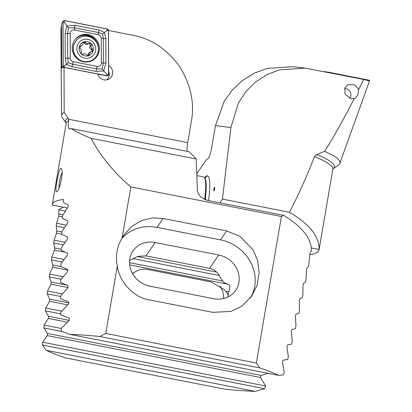 <?xml version="1.0" encoding="UTF-8"?>
<svg xmlns="http://www.w3.org/2000/svg" width="412" height="412" viewBox="0 0 412 412"><rect width="100%" height="100%" fill="white"/><g stroke="black" fill="none" stroke-linecap="round" stroke-linejoin="round"><path stroke-width="0.62" d="M132.566 273.65A23.778 23.196 -43.9 0 1 133.498 273.141C137.536 269.716 142.228 268.49 147.578 269.469L211.109 281.952L224.262 289.651L225.714 291.258A23.778 23.196 -43.9 0 1 227.996 294.606L228.366 294.678M227.996 294.606L228.227 295.183M225.714 291.258L229.041 291.912M309.855 254.719A131.696 17.453 -170.3 0 0 319.006 250.115A131.696 17.453 -170.3 0 0 319.022 249.415C319.506 236.612 309.639 224.226 289.43 212.262C298.031 195.921 306.368 177.376 314.444 156.637L316.74 154.572L324.579 151.364C334.431 135.723 344.314 118.131 354.217 98.586L350.839 98.7L344.962 94.039L344.968 87.653L348.037 84.635L354.799 84.887L358.749 89.512L363.631 79.439L305.117 68.124L279.501 69.839L266.899 74.644L255.43 82.076L245.768 91.747L238.383 103.041L230.916 127.529L215.461 125.624L211.794 147.069A10.975 1.993 101.1 0 1 207.741 158.862L206.628 159.398L196.751 173.735M215.461 125.624L224.231 101.3L232.255 90.084L242.498 80.484L254.451 73.115L267.419 68.351L293.375 66.682L305.117 68.124M311.328 247.906L319.022 249.415M219.869 202.822L222.434 199.099L289.43 212.262M222.434 199.099L230.916 127.529M363.631 79.439C368.194 80.541 370.058 81.123 369.224 81.185M65.379 211.052L58.818 209.765L58.715 216.171L56.64 223.273L56.207 226.085L56.784 230.993L56.516 233.12L54.116 240.16L53.715 242.977L54.739 247.978L54.492 250.105L51.763 257.078L51.387 259.9L52.875 264.993L52.654 267.125L49.574 274.031L49.229 276.859L51.201 282.045L51 284.182L47.565 291.016L47.246 293.854L49.723 299.138L49.553 301.28L45.737 308.042L45.449 310.88L48.462 316.272L48.322 318.419L44.099 325.099L43.847 327.947L47.431 333.447L47.318 335.605L42.663 342.202L42.446 345.055L46.36 350.354A131.696 17.453 9.7 0 0 65.379 357.858L225.117 389.247A131.696 17.453 9.7 0 0 255.255 391.4L264.669 388.717L265.673 386.018L260.41 377.474L261.218 375.456L268.207 373.339M46.36 350.354L255.255 391.4M42.446 345.055L264.669 388.717M42.663 342.202L265.673 386.018M43.847 327.947L62.197 331.552M44.099 325.099L61.234 328.467M45.449 310.88L60.868 313.908M45.737 308.042L61.774 311.194M47.246 293.854L60.672 296.491M47.565 291.016L62.433 293.941M49.229 276.859L61.234 279.218M49.574 274.031L63.206 276.709M51.387 259.9L62.197 262.027M51.763 257.078L64.092 259.503M132.144 272.873L133.498 273.141M53.715 242.977L63.263 244.852M132.772 258.509L219.344 275.52M54.116 240.16L65.081 242.313M137.392 256.522L216.594 272.085M56.207 226.085L64.427 227.702M56.64 223.273L66.172 225.148M58.818 209.765L63.283 207.205M324.579 151.364A137.639 18.241 9.7 0 1 339.833 163.343A137.639 18.241 9.7 0 1 338.314 165.124L332.968 168.838M358.749 89.512L357.683 95.208L355.041 98.314L354.217 98.586M214.642 188.892A1.828 0.335 -78.9 0 0 214.626 187.275A1.828 0.335 -78.9 0 0 213.946 189.005A1.828 0.335 -78.9 0 0 213.921 190.864A1.828 0.335 -78.9 0 0 214.642 188.892M208.513 200.593A32.924 5.984 -78.9 0 0 207.504 175.806A32.924 5.984 -78.9 0 0 204.682 177.958M205.485 199.712A14.631 2.657 -78.9 0 0 205.506 196.998M207.761 175.893A32.924 5.984 -78.9 0 0 204.98 178.422M214.626 187.275A1.828 0.335 -78.9 0 0 213.952 189.005A1.828 0.335 -78.9 0 0 213.921 190.864M220.137 286.041A23.778 23.196 -43.9 0 1 223.649 298.499M344.545 88.729A5.856 5.701 -115.7 0 1 349.597 98.35M328.112 72.46L328.225 72.157L369.554 80.273L369.291 81.01M328.225 72.157L325.98 72.043M323.987 71.652A1.463 1.427 -115.7 0 1 324.409 71.642L326.675 71.925M108.608 65.585A7.684 7.483 -115.7 0 1 108.541 79.258A7.684 7.483 -115.7 0 1 97.917 74.062L64.045 67.408L64.184 112.363L68.078 118.048L68.701 120.767C67.892 126.335 68.222 129.085 69.674 129.018A131.696 17.453 9.7 0 1 71.297 128.585C75.509 131.469 82.076 134.714 91.006 138.314C100.852 156.55 114.124 172.752 130.825 186.924L122.091 238.028L124.136 234.732L131.696 226.487L141.491 220.611L152.409 217.917L163.121 218.468L226.657 230.952L239.83 236.215L253.107 249.919L257.598 260.487L259.138 272.718L257.093 285.145L251.727 296.094L241.911 306.059L231.096 311.395L212.741 312.358L149.206 299.874C133.988 297.624 119.269 281.988 117.312 265.987L105.776 333.463L99.848 336.491L259.586 367.88A131.696 17.453 9.7 0 1 278.605 375.384L69.71 334.338L61.29 331.202L61.208 328.493L69.35 320.217L69.237 318.172L60.888 314.964L60.842 312.26L68.552 303.901L68.469 301.862L60.688 298.767L60.672 296.068L67.98 287.633L67.923 285.593L60.677 282.606L60.698 279.913L67.625 271.4L67.594 269.371L60.858 266.482L60.904 263.798L67.47 255.213L67.465 253.184L61.213 250.393L61.285 247.715L67.506 239.058L67.527 237.039L61.733 234.335L61.841 231.662L67.728 222.944L67.769 220.925L62.423 218.308L62.552 215.641L68.119 206.86L68.181 204.846L63.273 202.318L63.443 199.439A131.696 17.453 -170.3 0 0 52.329 204.352A131.696 17.453 -170.3 0 0 52.314 205.052L67.357 208.008M108.5 30.473L133.081 35.303C151.142 38.594 166.582 48.899 179.395 66.203C190.761 84.532 194.752 102.861 191.369 121.19L187.702 142.634A10.975 1.993 -78.9 0 0 187.223 151.364M69.293 129.049L69.674 129.018M91.006 138.314L196.153 158.975L189.206 151.75L71.297 128.585M66.157 123.049L62.346 117.77A137.639 18.241 9.7 0 1 61.506 115.587L60.914 29.082L61.553 25.534M259.586 367.88L256.362 363.049L281.406 216.511L283.683 215.363L208.343 200.562C201.937 198.805 198.301 195.484 197.436 190.602L196.153 158.975M281.406 216.511L130.825 186.924M256.362 363.049L105.776 333.463M69.71 334.338A131.696 17.453 9.7 0 1 99.848 336.491M283.683 215.363C302.568 226.976 311.807 238.934 311.395 251.248L310.282 252.417L309.876 254.364L308.583 266.677L306.955 267.924L306.523 269.865L306.049 279.645L305.529 282.235L303.453 283.394L303 285.331L302.856 295.177L302.31 297.763L299.771 298.829L299.297 300.76L299.498 310.679L298.921 313.259L295.898 314.227L295.399 316.153L295.96 326.139L295.353 328.714L291.825 329.59L291.299 331.511L292.242 341.569L291.603 344.138L287.54 344.906L286.984 346.822L288.333 356.962L287.664 359.522L283.023 360.176L282.441 362.086L284.218 372.314L283.513 374.868L278.605 375.384M227.785 297.037A23.778 21.563 34.6 0 0 227.815 296.594L229.875 287.123L229.309 284.986L223.701 282.318A23.778 21.563 34.6 0 0 221.12 279.12C218.695 273.094 214.827 269.51 209.507 268.372L145.972 255.888L138.02 256.336L129.579 260.508M55.939 189.01C56.295 182.155 59.663 165.475 61.414 168.807C63.834 171.335 59.755 190.318 56.877 191.668C56.156 192.11 55.841 191.225 55.939 189.01M117.312 265.987C115.257 256.362 116.848 247.04 122.091 238.028M61.506 115.587A137.639 18.241 9.7 0 1 64.184 112.363M64.045 67.408L62.748 67.254A145.647 19.302 -170.3 0 0 61.738 68.253L61.733 67.171M59.014 188.057A9.146 1.663 101.1 0 1 58.988 187.594A9.146 1.663 101.1 0 1 59.524 181.537A9.146 1.663 101.1 0 1 62.083 172.726M121.839 238.471A40.242 36.493 -145.4 0 1 156.972 227.398L220.508 239.882A40.242 36.493 -145.4 0 1 250.383 297.938M155.18 242.519A23.778 21.563 34.6 0 0 133.009 250.872A23.778 21.563 34.6 0 0 150.004 286.201L213.54 298.685A23.778 21.563 34.6 0 0 235.71 290.331A23.778 21.563 34.6 0 0 218.715 255.002L155.18 242.519L145.972 255.888M106.687 79.861A7.684 7.483 64.3 0 0 108.624 71.111M83.487 61.795A13.9 13.545 64.3 0 0 91.835 60.739A13.9 13.545 64.3 0 0 98.015 42.338A13.9 13.545 64.3 0 0 79.784 35.684A13.9 13.545 64.3 0 0 72.337 49.914A13.9 13.545 64.3 0 0 83.487 61.795M70.328 58.113A3.656 3.564 64.3 0 0 73.3 61.749L97.17 66.44A3.656 3.564 64.3 0 0 101.362 62.928L101.29 38.311A3.656 3.564 64.3 0 0 98.319 34.675L74.448 29.983A3.656 3.564 64.3 0 0 70.251 33.496L70.328 58.113L67.722 58.205L68.279 62.753L72.625 64.21L73.3 61.749M63.118 65.992A1.463 1.427 64.3 0 0 64.308 67.444L106.96 75.829A1.463 1.427 64.3 0 0 108.634 74.423L108.5 30.437A1.463 1.427 64.3 0 0 107.311 28.979L64.658 20.6A1.463 1.427 64.3 0 0 62.979 22.006L63.118 65.992L62.135 67.177L62.866 67.269M62.135 67.177L61.682 67.161L61.548 24.54L62.001 23.19L62.979 22.006M97.979 74.294L106.96 75.829M61.682 67.161L62.629 67.347M64.318 67.372L106.971 75.757A1.391 1.354 64.3 0 0 108.562 74.423L108.428 30.431A1.391 1.354 64.3 0 0 107.3 29.051L64.648 20.672A1.391 1.354 64.3 0 0 63.051 22.006L63.191 65.992A1.391 1.354 64.3 0 0 64.318 67.372L64.39 66.095L63.191 65.992M72.198 66.708A2.56 0.464 -78.9 0 1 72.625 64.21L96.496 68.897L102.135 68.989L103.417 63.103L103.34 38.486L102.557 34.047L98.437 32.486L74.567 27.795L68.552 27.887L66.898 25.956L74.994 25.292L98.865 29.983L104.416 32.476L105.848 38.532L105.92 63.149L103.68 70.972L96.068 71.4L72.198 66.708L66.342 64.365L65.214 58.164L65.137 33.547L66.898 25.956L64.251 22.109L64.648 20.672M102.557 34.047L106.904 30.488L107.3 29.051M68.279 62.753L64.39 66.095M102.135 68.989L107.043 74.474L106.971 75.757M68.552 27.887L67.645 33.588L70.251 33.496M87.802 41.7A7.318 7.128 64.3 0 0 79.444 50.846A7.318 7.128 64.3 0 0 91.567 53.792A7.318 7.128 64.3 0 0 87.802 41.7M83.07 54.26L83.234 54.163C84.578 53.457 85.748 53.74 86.752 55.017L88.621 55.584L90.712 51.819L92.412 51.423L92.376 48.848C90.985 48.003 90.619 46.834 91.284 45.346C91.603 43.636 90.928 42.997 89.25 43.425L87.282 43.785L85.737 42.57L83.935 41.967L81.72 45.799L80.113 46.149L80.108 48.74C81.401 49.631 81.767 50.8 81.205 52.242C80.973 53.905 81.648 54.549 83.234 54.163L82.766 54.363M80.273 37.456A12.803 12.473 64.3 0 0 80.201 37.492A12.803 12.473 64.3 0 0 74.51 54.436A12.803 12.473 64.3 0 0 91.304 60.564A12.803 12.473 64.3 0 0 91.376 60.528M88.58 36.565A12.803 12.473 64.3 0 0 80.35 37.42A12.803 12.473 64.3 0 0 74.66 54.369A12.803 12.473 64.3 0 0 91.454 60.497A12.803 12.473 64.3 0 0 98.344 47.668A12.803 12.473 64.3 0 0 88.58 36.565M88.292 39.454A9.636 9.388 64.3 0 0 77.281 51.5A9.636 9.388 64.3 0 0 93.246 55.383A9.636 9.388 64.3 0 0 88.292 39.454M79.583 46.608A2.524 2.457 64.3 0 0 80.525 46.371L81.72 45.799M83.384 42.441A1.442 1.406 -115.7 0 1 84.511 43.162A2.524 2.457 64.3 0 0 87.725 44.187L88.935 43.605M88.518 43.806A1.442 1.406 -115.7 0 1 90.058 45.933A2.524 2.457 64.3 0 0 91.155 49.44A1.442 1.406 -115.7 0 1 91.701 51.567M90.712 51.819L89.517 52.391A2.524 2.457 64.3 0 0 88.147 54.811A1.442 1.406 -115.7 0 1 87.91 55.718M204.625 199.336A31.096 5.65 -78.9 0 0 204.46 177.618A31.096 5.65 -78.9 0 0 203.538 176.892L196.828 175.62M204.46 177.618L205.001 178.458A30.364 5.521 101.1 0 1 205.176 199.583M47.318 335.605L260.41 377.474M47.431 333.447L261.218 375.456M48.322 318.419L67.347 322.158M48.462 316.272L69.216 320.345M49.553 301.28L67.645 304.834M49.723 299.138L69 302.923M51 284.182L68.062 287.535M51.201 282.045L66.605 285.068M52.654 267.125L68.042 270.148M52.875 264.993L61.167 266.621M54.492 250.105L65.199 252.211M129.651 264.875L227.682 284.136M54.739 247.978L61.244 249.255M129.507 262.665L222.727 280.984M56.516 233.12L61.743 234.15M56.784 230.993L61.826 231.987M58.715 216.171L62.49 216.913M59.004 214.049L63.036 214.843M319.006 250.115L332.834 169.214A131.696 17.453 -170.3 0 0 314.444 156.637M316.74 154.572A132.767 17.598 9.7 0 1 332.978 168.822M187.702 142.634L68.613 119.238M68.701 120.767A131.696 17.453 -170.3 0 0 66.157 123.451L52.329 204.352M66.152 123.034A132.767 17.598 9.7 0 1 68.078 118.048M226.657 230.952L220.508 239.882M163.121 218.468L156.972 227.398M209.507 268.372L218.715 255.002M91.407 60.935A13.9 13.545 64.3 0 0 97.16 42.75A13.9 13.545 64.3 0 0 79.361 35.901M85.572 62.037A13.421 13.076 64.3 0 0 89.517 61.259M94.518 39.882A13.421 13.076 64.3 0 0 74.86 39.768M64.251 22.109L63.051 22.006M107.043 74.474L108.562 74.423M106.904 30.488L108.428 30.431M65.137 33.547L67.645 33.588L67.722 58.205L65.214 58.164M74.994 25.292A2.56 0.464 -78.9 0 0 74.567 27.795L74.448 29.983M98.865 29.983L98.319 34.675M105.848 38.532L101.29 38.311M105.92 63.149L101.362 62.928M96.068 71.4L97.17 66.44M79.64 46.53L80.695 46.02M84.511 43.162L85.737 42.57M90.058 45.933L91.284 45.346M91.155 49.44L92.376 48.848M88.147 54.811L89.368 54.219M82.889 54.333L83.234 54.163M339.833 163.343L369.42 81.128M333.009 168.776L332.834 169.214M66.141 122.982L66.157 123.451M62.001 23.19L63.196 21.244M104.787 75.561L107.058 75.844"/></g></svg>

